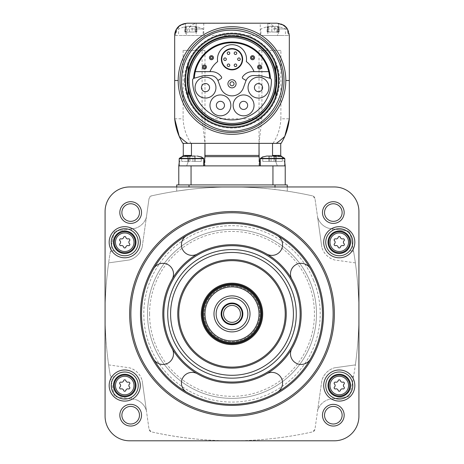 <?xml version="1.0" encoding="UTF-8"?>
<svg xmlns="http://www.w3.org/2000/svg" width="464" height="464" viewBox="0 0 464 464"><rect width="100%" height="100%" fill="white"/><g stroke="black" fill="none" stroke-linecap="round" stroke-linejoin="round"><path stroke-width="0.35" stroke-dasharray="2.32 1.74" d="M194.306 78.114A37.77 37.77 0 0 1 195.286 71.647L211.491 71.647A12.076 12.076 0 0 1 221.45 76.879A1.23 1.23 0 0 1 221.05 78.642L217.918 80.452A8.19 8.19 0 0 0 210.418 75.539L205.517 75.539A12.076 12.076 0 0 0 202.391 75.951L194.114 78.167M268.714 71.647A37.77 37.77 0 0 1 269.694 78.114L261.609 75.951A12.076 12.076 0 0 0 258.483 75.539L253.582 75.539A8.19 8.19 0 0 0 246.082 80.452L242.95 78.642A1.23 1.23 0 0 1 242.55 76.879A12.076 12.076 0 0 1 252.509 71.647L268.714 71.647A37.77 37.77 0 0 0 195.286 71.647M246.082 80.452A8.19 8.19 0 0 0 245.891 80.927L243.478 87.545A12.076 12.076 0 0 1 220.522 87.545L218.109 80.927A8.19 8.19 0 0 0 217.918 80.452M270.419 78.399A2.047 2.047 0 0 1 271.405 80.127A39.405 39.405 0 0 1 232 119.921A39.405 39.405 0 0 1 192.595 80.127A2.047 2.047 0 0 1 193.581 78.399M188.193 75.325A44.115 44.115 0 0 1 275.807 75.325A44.115 44.115 0 0 1 232 124.63A44.115 44.115 0 0 1 188.193 75.325L188.193 85.712M275.807 97.771A47.084 47.084 0 0 1 188.193 97.771L188.193 63.266A47.084 47.084 0 0 1 275.807 63.266L275.807 97.771M275.645 71.491A44.573 44.573 0 0 1 236.536 124.857A44.573 44.573 0 0 1 187.427 80.516A44.573 44.573 0 0 1 275.645 71.491M187.607 80.516A44.393 44.393 0 0 1 254.197 42.073A44.393 44.393 0 0 1 254.197 118.964A44.393 44.393 0 0 1 187.607 80.516A44.393 44.393 0 0 1 254.197 42.073A44.393 44.393 0 0 1 254.197 118.964A44.393 44.393 0 0 1 187.607 80.516M188.193 63.829A46.876 46.876 0 0 1 275.807 63.829M275.807 97.202A46.876 46.876 0 0 1 188.193 97.202M185.124 80.516A46.876 46.876 0 0 1 255.438 39.921A46.876 46.876 0 0 1 255.438 121.116A46.876 46.876 0 0 1 185.124 80.516A46.876 46.876 0 0 1 255.438 39.921A46.876 46.876 0 0 1 255.438 121.116A46.876 46.876 0 0 1 185.124 80.516A46.876 46.876 0 0 1 255.438 39.921A46.876 46.876 0 0 1 255.438 121.116A46.876 46.876 0 0 1 185.124 80.516A46.876 46.876 0 0 1 255.438 39.921A46.876 46.876 0 0 1 255.438 121.116A46.876 46.876 0 0 1 185.124 80.516A46.876 46.876 0 0 1 255.438 39.921A46.876 46.876 0 0 1 255.438 121.116A46.876 46.876 0 0 1 185.124 80.516M187.067 80.516A44.933 44.933 0 0 1 254.469 41.603A44.933 44.933 0 0 1 254.469 119.434A44.933 44.933 0 0 1 187.067 80.516A44.933 44.933 0 0 1 254.469 41.603A44.933 44.933 0 0 1 254.469 119.434A44.933 44.933 0 0 1 187.067 80.516A44.933 44.933 0 0 1 254.469 41.603A44.933 44.933 0 0 1 254.469 119.434A44.933 44.933 0 0 1 187.067 80.516A44.933 44.933 0 0 1 254.469 41.603A44.933 44.933 0 0 1 254.469 119.434A44.933 44.933 0 0 1 187.067 80.516M182.868 143.364A57.316 57.316 0 0 1 179.249 136.428A57.316 57.316 0 0 0 182.868 143.364L191.458 143.364L191.458 155.44L190.043 156.67L182.306 156.67M187.74 143.364L191.458 143.364M204.978 155.44L204.972 143.364L259.028 143.364L204.978 143.364L202.084 118.796L261.916 118.796L259.022 143.364L259.022 155.44L204.978 155.44L204.978 165.88L204.102 165.88L259.898 165.88L204.102 165.88L204.902 156.67M276.26 143.364L204.978 143.364M280.72 155.44L272.542 155.44L273.957 156.67L272.542 155.44L272.542 143.364L281.132 143.364A57.316 57.316 0 0 0 284.751 136.428A57.316 57.316 0 0 1 281.132 143.364M197.838 23.2L185.565 23.345C179.562 24.754 176.297 28.803 175.775 35.484L186.354 35.484C186.876 28.809 190.136 24.76 196.144 23.345L266.162 23.2L260.252 23.2L260.252 35.484L288.225 35.484C287.703 28.809 284.444 24.76 278.435 23.345L277.037 23.2A12.284 12.284 0 0 1 283.701 25.166A12.284 12.284 0 0 0 277.037 23.2M186.963 23.2A12.284 12.284 0 0 0 176.645 28.82A12.284 12.284 0 0 1 186.963 23.2L187.381 23.2M289.316 35.484A12.284 12.284 0 0 0 287.355 28.82A12.284 12.284 0 0 1 289.316 35.484L277.646 35.484C277.124 28.803 273.859 24.754 267.856 23.345L266.162 23.2M287.355 28.82A12.284 12.284 0 0 0 283.701 25.166A12.284 12.284 0 0 1 287.355 28.82M182.05 156.67L190.043 156.67L191.458 155.44L183.28 155.44M281.694 156.67L273.957 156.67L277.327 165.88L178.779 165.88L186.673 165.88L190.043 156.67L186.673 165.88L178.779 165.88L178.779 184.916L191.058 184.916L178.779 184.916M285.221 184.916L272.942 184.916L285.221 184.916L285.221 165.88L259.022 165.88L277.327 165.88L273.957 156.67L281.95 156.67M174.684 118.796L183.112 118.796C183.512 127.67 186.134 135.859 190.977 143.364M280.888 50.425L259.022 50.425L280.888 50.425L280.888 118.796L289.316 118.796M261.916 50.425L261.916 118.796M202.084 50.425L183.112 50.425L204.978 50.425L202.084 50.425L202.084 118.796M183.112 50.425L183.112 118.796M267.856 23.345L267.856 35.484L277.646 35.484L174.684 35.484M273.023 143.364C277.855 135.888 280.476 127.699 280.888 118.796M272.53 165.88L284.815 165.88L272.53 165.88M259.898 165.88L259.098 156.67L259.022 165.88L259.898 165.88L259.022 165.88L259.022 50.425M191.47 165.88L179.185 165.88L191.47 165.88M186.673 165.88L204.978 165.88L186.673 165.88M272.942 184.916L191.058 184.916L272.942 184.916L272.942 165.88M287.268 186.963L287.268 191.133L274.99 189.48L287.268 191.133L287.268 184.916L176.732 184.916L176.732 191.133L189.01 189.48L176.732 191.133L176.732 186.963M151.403 195.889C204.85 183.982 258.581 183.982 312.597 195.889A368.468 368.468 0 0 0 151.403 195.889A3.068 3.068 0 0 0 149.037 198.459L146.415 217.071L149.037 198.459L151.403 195.889M274.99 184.916L274.99 189.48A368.468 368.468 0 0 0 189.01 189.48A368.468 368.468 0 0 1 274.99 189.48L274.99 186.963M119.828 212.558A10.852 10.852 0 0 1 136.103 203.162A10.852 10.852 0 0 1 136.103 221.954A10.852 10.852 0 0 1 119.828 212.558M135.192 228.3L116.574 230.915A3.068 3.068 0 0 0 114.005 233.288A368.468 368.468 0 0 0 105.084 313.884L105.084 416.237A24.563 24.563 0 0 0 129.647 440.8L334.353 440.8A24.563 24.563 0 0 0 358.916 416.237L358.916 211.532A24.563 24.563 0 0 0 334.353 186.963L129.647 186.963A24.563 24.563 0 0 0 105.084 211.532L105.084 313.884A368.468 368.468 0 0 0 114.005 394.481A3.068 3.068 0 0 0 116.574 396.848L135.192 399.463L116.574 396.848A3.068 3.068 0 0 1 114.005 394.481A368.468 368.468 0 0 1 110.264 375.469A3.068 3.068 0 0 0 115.101 376.06A13.508 13.508 0 0 1 135.152 376.925A13.508 13.508 0 0 1 132.217 396.778A2.047 2.047 0 0 0 131.353 398.924A2.047 2.047 0 0 1 132.217 396.778A13.508 13.508 0 0 0 135.152 376.925A13.508 13.508 0 0 0 115.101 376.06A3.068 3.068 0 0 1 110.264 375.469A368.468 368.468 0 0 1 108.628 364.884C103.895 331.11 103.895 297.111 108.628 262.879L129.526 259.944A18.421 18.421 0 0 0 142.158 247.306C140.099 253.675 135.882 257.885 129.526 259.944L108.628 262.879A368.468 368.468 0 0 1 114.005 233.288A3.068 3.068 0 0 1 116.574 230.915L131.353 228.839A2.047 2.047 0 0 0 132.217 230.985A13.508 13.508 0 0 1 135.152 250.844A13.508 13.508 0 0 1 115.101 251.708A3.068 3.068 0 0 0 110.264 252.294A3.068 3.068 0 0 1 115.101 251.708A13.508 13.508 0 0 0 135.152 250.844A13.508 13.508 0 0 0 132.217 230.985A2.047 2.047 0 0 1 131.353 228.839L135.192 228.3A16.379 16.379 0 0 0 146.415 217.071L142.158 247.306L146.392 217.169A16.379 16.379 0 0 1 135.192 228.3M119.828 415.205A10.852 10.852 0 0 1 136.103 405.809A10.852 10.852 0 0 1 136.103 424.601A10.852 10.852 0 0 1 119.828 415.205M146.415 410.692A16.379 16.379 0 0 0 135.192 399.463A16.379 16.379 0 0 1 146.392 410.594L149.037 429.31A3.068 3.068 0 0 0 151.403 431.88A368.468 368.468 0 0 0 312.597 431.88A3.068 3.068 0 0 0 314.963 429.31L317.585 410.692L314.963 429.31L312.597 431.88C259.15 443.787 205.419 443.787 151.403 431.88L149.037 429.31L146.415 410.692M322.474 415.205A10.852 10.852 0 0 1 338.749 405.809A10.852 10.852 0 0 1 338.749 424.601A10.852 10.852 0 0 1 322.474 415.205M328.808 399.463A16.379 16.379 0 0 0 317.585 410.692L321.842 380.457C323.901 374.088 328.118 369.878 334.474 367.819A18.421 18.421 0 0 0 321.842 380.457L317.608 410.594A16.379 16.379 0 0 1 328.808 399.463L347.426 396.848A3.068 3.068 0 0 0 349.995 394.481A368.468 368.468 0 0 0 349.995 233.288A3.068 3.068 0 0 0 347.426 230.915L328.808 228.3L347.426 230.915A3.068 3.068 0 0 1 349.995 233.288A368.468 368.468 0 0 1 353.736 252.294A3.068 3.068 0 0 0 348.899 251.708A13.508 13.508 0 0 1 328.848 250.844A13.508 13.508 0 0 1 331.783 230.985A2.047 2.047 0 0 0 332.647 228.839A2.047 2.047 0 0 1 331.783 230.985A13.508 13.508 0 0 0 328.848 250.844A13.508 13.508 0 0 0 348.899 251.708A3.068 3.068 0 0 1 353.736 252.294A368.468 368.468 0 0 1 355.372 262.879C360.105 296.653 360.105 330.652 355.372 364.884L334.474 367.819L355.372 364.884A368.468 368.468 0 0 1 353.736 375.469A3.068 3.068 0 0 1 348.899 376.06A13.508 13.508 0 0 0 328.848 376.925A13.508 13.508 0 0 0 331.783 396.778A2.047 2.047 0 0 1 332.647 398.924L328.808 399.463M322.474 212.558A10.852 10.852 0 0 1 338.749 203.162A10.852 10.852 0 0 1 338.749 221.954A10.852 10.852 0 0 1 322.474 212.558M317.585 217.071A16.379 16.379 0 0 0 328.808 228.3A16.379 16.379 0 0 1 317.608 217.169L314.963 198.459A3.068 3.068 0 0 0 312.597 195.889L314.963 198.459L317.585 217.071M334.353 313.884A102.353 102.353 0 0 0 232 211.532A102.353 102.353 0 0 0 129.647 313.884A102.353 102.353 0 0 0 232 416.237A102.353 102.353 0 0 0 334.353 313.884M324.522 212.558A8.804 8.804 0 0 1 337.728 204.937A8.804 8.804 0 0 1 337.728 220.18A8.804 8.804 0 0 1 324.522 212.558M324.522 415.205A8.804 8.804 0 0 1 337.728 407.583A8.804 8.804 0 0 1 337.728 422.832A8.804 8.804 0 0 1 324.522 415.205M121.875 415.205A8.804 8.804 0 0 1 135.076 407.583A8.804 8.804 0 0 1 135.076 422.832A8.804 8.804 0 0 1 121.875 415.205M121.875 212.558A8.804 8.804 0 0 1 135.076 204.937A8.804 8.804 0 0 1 135.076 220.18A8.804 8.804 0 0 1 121.875 212.558M108.628 364.884L129.526 367.819C135.882 369.878 140.099 374.088 142.158 380.457A18.421 18.421 0 0 0 129.526 367.819L108.628 364.884M142.158 380.457L146.392 410.594L142.158 380.457M347.426 396.848L332.647 398.924A2.047 2.047 0 0 0 331.783 396.778A13.508 13.508 0 0 1 328.848 376.925A13.508 13.508 0 0 1 348.899 376.06A3.068 3.068 0 0 0 353.736 375.469A368.468 368.468 0 0 1 349.995 394.481A3.068 3.068 0 0 1 347.426 396.848M355.372 262.879L334.474 259.944C328.118 257.885 323.901 253.675 321.842 247.306A18.421 18.421 0 0 0 334.474 259.944L355.372 262.879M321.842 247.306L317.608 217.169L321.842 247.306M147.511 313.884A84.489 84.489 0 0 1 274.247 240.712A84.489 84.489 0 0 1 274.247 387.051A84.489 84.489 0 0 1 147.511 313.884A84.489 84.489 0 0 1 274.247 240.712A84.489 84.489 0 0 1 274.247 387.051A84.489 84.489 0 0 1 147.511 313.884A84.489 84.489 0 0 1 274.247 240.712A84.489 84.489 0 0 1 274.247 387.051A84.489 84.489 0 0 1 147.511 313.884M172.08 279.287A10.643 10.643 0 0 0 168.183 264.747A10.643 10.643 0 0 0 153.642 268.644A90.48 90.48 0 0 1 186.76 235.526A10.643 10.643 0 0 0 182.862 250.067A10.643 10.643 0 0 0 197.403 253.959A69.188 69.188 0 0 0 197.403 373.804A69.188 69.188 0 0 0 291.92 279.287A69.188 69.188 0 0 0 197.403 253.959M153.642 268.644A90.48 90.48 0 0 0 153.642 359.124A10.643 10.643 0 0 0 168.183 363.016A10.643 10.643 0 0 0 172.08 348.476M197.403 373.804A10.643 10.643 0 0 0 182.862 377.702A10.643 10.643 0 0 0 186.76 392.242A90.48 90.48 0 0 1 153.642 359.124M170.59 313.884A61.41 61.41 0 0 1 262.705 260.698A61.41 61.41 0 0 1 262.705 367.065A61.41 61.41 0 0 1 170.59 313.884M232 283.179A30.705 30.705 0 0 1 258.593 329.237A30.705 30.705 0 0 1 205.407 329.237A30.705 30.705 0 0 1 232 283.179M232 286.044A27.84 27.84 0 0 1 256.111 327.804A27.84 27.84 0 0 1 207.889 327.804A27.84 27.84 0 0 1 232 286.044A27.84 27.84 0 0 1 256.111 327.804A27.84 27.84 0 0 1 207.889 327.804A27.84 27.84 0 0 1 232 286.044A27.84 27.84 0 0 1 256.111 327.804A27.84 27.84 0 0 1 207.889 327.804A27.84 27.84 0 0 1 232 286.044M232 285.221A28.658 28.658 0 0 1 256.818 328.21A28.658 28.658 0 0 1 207.182 328.21A28.658 28.658 0 0 1 232 285.221M232 303.033A10.852 10.852 0 0 1 241.396 319.307A10.852 10.852 0 0 1 222.604 319.307A10.852 10.852 0 0 1 232 303.033M232 322.347A8.462 8.462 0 0 1 223.538 313.884A8.462 8.462 0 0 1 232 305.422A8.462 8.462 0 0 1 240.462 313.884A8.462 8.462 0 0 1 232 322.347M266.597 253.959A10.643 10.643 0 0 0 281.138 250.067A10.643 10.643 0 0 0 277.24 235.526M277.24 392.242A10.643 10.643 0 0 0 281.138 377.702A10.643 10.643 0 0 0 266.597 373.804M310.358 268.644A10.643 10.643 0 0 0 295.817 264.747A10.643 10.643 0 0 0 291.92 279.287M291.92 348.476A10.643 10.643 0 0 0 295.817 363.016A10.643 10.643 0 0 0 310.358 359.124M352.779 242.237A13.508 13.508 0 0 0 332.508 230.533A13.508 13.508 0 0 0 332.508 253.936A13.508 13.508 0 0 0 352.779 242.237M352.779 385.532A13.508 13.508 0 0 0 332.508 373.827A13.508 13.508 0 0 0 332.508 397.23A13.508 13.508 0 0 0 352.779 385.532M138.243 385.532A13.508 13.508 0 0 0 117.978 373.827A13.508 13.508 0 0 0 117.978 397.23A13.508 13.508 0 0 0 138.243 385.532M138.243 242.237A13.508 13.508 0 0 0 117.978 230.533A13.508 13.508 0 0 0 117.978 253.936A13.508 13.508 0 0 0 138.243 242.237M334.509 243.693A2.007 2.007 0 0 0 334.509 240.775A1.148 1.148 0 0 1 335.623 238.844A2.007 2.007 0 0 0 338.152 237.388A1.148 1.148 0 0 1 340.379 237.388A2.007 2.007 0 0 0 342.908 238.844A1.148 1.148 0 0 1 344.021 240.775A2.007 2.007 0 0 0 344.021 243.693A1.148 1.148 0 0 1 342.908 245.624A2.007 2.007 0 0 0 340.379 247.086A1.148 1.148 0 0 1 338.152 247.086A2.007 2.007 0 0 0 335.623 245.624A1.148 1.148 0 0 1 334.509 243.693A2.007 2.007 0 0 0 334.509 240.775A1.148 1.148 0 0 1 335.623 238.844A2.007 2.007 0 0 0 338.152 237.388A1.148 1.148 0 0 1 340.379 237.388A2.007 2.007 0 0 0 342.908 238.844A1.148 1.148 0 0 1 344.021 240.775A2.007 2.007 0 0 0 344.021 243.693A1.148 1.148 0 0 1 342.908 245.624A2.007 2.007 0 0 0 340.379 247.086A1.148 1.148 0 0 1 338.152 247.086A2.007 2.007 0 0 0 335.623 245.624A1.148 1.148 0 0 1 334.509 243.693A2.007 2.007 0 0 0 334.509 240.775A1.148 1.148 0 0 1 335.623 238.844A2.007 2.007 0 0 0 338.152 237.388A1.148 1.148 0 0 1 340.379 237.388A2.007 2.007 0 0 0 342.908 238.844A1.148 1.148 0 0 1 344.021 240.775A2.007 2.007 0 0 0 344.021 243.693A1.148 1.148 0 0 1 342.908 245.624A2.007 2.007 0 0 0 340.379 247.086A1.148 1.148 0 0 1 338.152 247.086A2.007 2.007 0 0 0 335.623 245.624A1.148 1.148 0 0 1 334.509 243.693M119.979 243.693A2.007 2.007 0 0 0 119.979 240.775A1.148 1.148 0 0 1 121.092 238.844A2.007 2.007 0 0 0 123.621 237.388A1.148 1.148 0 0 1 125.848 237.388A2.007 2.007 0 0 0 128.377 238.844A1.148 1.148 0 0 1 129.491 240.775A2.007 2.007 0 0 0 129.491 243.693A1.148 1.148 0 0 1 128.377 245.624A2.007 2.007 0 0 0 125.848 247.086A1.148 1.148 0 0 1 123.621 247.086A2.007 2.007 0 0 0 121.092 245.624A1.148 1.148 0 0 1 119.979 243.693A2.007 2.007 0 0 0 119.979 240.775A1.148 1.148 0 0 1 121.092 238.844A2.007 2.007 0 0 0 123.621 237.388A1.148 1.148 0 0 1 125.848 237.388A2.007 2.007 0 0 0 128.377 238.844A1.148 1.148 0 0 1 129.491 240.775A2.007 2.007 0 0 0 129.491 243.693A1.148 1.148 0 0 1 128.377 245.624A2.007 2.007 0 0 0 125.848 247.086A1.148 1.148 0 0 1 123.621 247.086A2.007 2.007 0 0 0 121.092 245.624A1.148 1.148 0 0 1 119.979 243.693A2.007 2.007 0 0 0 119.979 240.775A1.148 1.148 0 0 1 121.092 238.844A2.007 2.007 0 0 0 123.621 237.388A1.148 1.148 0 0 1 125.848 237.388A2.007 2.007 0 0 0 128.377 238.844A1.148 1.148 0 0 1 129.491 240.775A2.007 2.007 0 0 0 129.491 243.693A1.148 1.148 0 0 1 128.377 245.624A2.007 2.007 0 0 0 125.848 247.086A1.148 1.148 0 0 1 123.621 247.086A2.007 2.007 0 0 0 121.092 245.624A1.148 1.148 0 0 1 119.979 243.693M119.979 386.988A2.007 2.007 0 0 0 119.979 384.07A1.148 1.148 0 0 1 121.092 382.139A2.007 2.007 0 0 0 123.621 380.677A1.148 1.148 0 0 1 125.848 380.677A2.007 2.007 0 0 0 128.377 382.139A1.148 1.148 0 0 1 129.491 384.07A2.007 2.007 0 0 0 129.491 386.988A1.148 1.148 0 0 1 128.377 388.919A2.007 2.007 0 0 0 125.848 390.381A1.148 1.148 0 0 1 123.621 390.381A2.007 2.007 0 0 0 121.092 388.919A1.148 1.148 0 0 1 119.979 386.988A2.007 2.007 0 0 0 119.979 384.07A1.148 1.148 0 0 1 121.092 382.139A2.007 2.007 0 0 0 123.621 380.677A1.148 1.148 0 0 1 125.848 380.677A2.007 2.007 0 0 0 128.377 382.139A1.148 1.148 0 0 1 129.491 384.07A2.007 2.007 0 0 0 129.491 386.988A1.148 1.148 0 0 1 128.377 388.919A2.007 2.007 0 0 0 125.848 390.381A1.148 1.148 0 0 1 123.621 390.381A2.007 2.007 0 0 0 121.092 388.919A1.148 1.148 0 0 1 119.979 386.988A2.007 2.007 0 0 0 119.979 384.07A1.148 1.148 0 0 1 121.092 382.139A2.007 2.007 0 0 0 123.621 380.677A1.148 1.148 0 0 1 125.848 380.677A2.007 2.007 0 0 0 128.377 382.139A1.148 1.148 0 0 1 129.491 384.07A2.007 2.007 0 0 0 129.491 386.988A1.148 1.148 0 0 1 128.377 388.919A2.007 2.007 0 0 0 125.848 390.381A1.148 1.148 0 0 1 123.621 390.381A2.007 2.007 0 0 0 121.092 388.919A1.148 1.148 0 0 1 119.979 386.988M334.509 386.988A2.007 2.007 0 0 0 334.509 384.07A1.148 1.148 0 0 1 335.623 382.139A2.007 2.007 0 0 0 338.152 380.677A1.148 1.148 0 0 1 340.379 380.677A2.007 2.007 0 0 0 342.908 382.139A1.148 1.148 0 0 1 344.021 384.07A2.007 2.007 0 0 0 344.021 386.988A1.148 1.148 0 0 1 342.908 388.919A2.007 2.007 0 0 0 340.379 390.381A1.148 1.148 0 0 1 338.152 390.381A2.007 2.007 0 0 0 335.623 388.919A1.148 1.148 0 0 1 334.509 386.988A2.007 2.007 0 0 0 334.509 384.07A1.148 1.148 0 0 1 335.623 382.139A2.007 2.007 0 0 0 338.152 380.677A1.148 1.148 0 0 1 340.379 380.677A2.007 2.007 0 0 0 342.908 382.139A1.148 1.148 0 0 1 344.021 384.07A2.007 2.007 0 0 0 344.021 386.988A1.148 1.148 0 0 1 342.908 388.919A2.007 2.007 0 0 0 340.379 390.381A1.148 1.148 0 0 1 338.152 390.381A2.007 2.007 0 0 0 335.623 388.919A1.148 1.148 0 0 1 334.509 386.988A2.007 2.007 0 0 0 334.509 384.07A1.148 1.148 0 0 1 335.623 382.139A2.007 2.007 0 0 0 338.152 380.677A1.148 1.148 0 0 1 340.379 380.677A2.007 2.007 0 0 0 342.908 382.139A1.148 1.148 0 0 1 344.021 384.07A2.007 2.007 0 0 0 344.021 386.988A1.148 1.148 0 0 1 342.908 388.919A2.007 2.007 0 0 0 340.379 390.381A1.148 1.148 0 0 1 338.152 390.381A2.007 2.007 0 0 0 335.623 388.919A1.148 1.148 0 0 1 334.509 386.988M350.523 242.237A11.258 11.258 0 0 0 333.639 232.487A11.258 11.258 0 0 0 333.639 251.987A11.258 11.258 0 0 0 350.523 242.237M135.993 242.237A11.258 11.258 0 0 0 119.103 232.487A11.258 11.258 0 0 0 119.103 251.987A11.258 11.258 0 0 0 135.993 242.237M350.523 385.532A11.258 11.258 0 0 0 333.639 375.776A11.258 11.258 0 0 0 333.639 395.282A11.258 11.258 0 0 0 350.523 385.532M135.993 385.532A11.258 11.258 0 0 0 119.103 375.776A11.258 11.258 0 0 0 119.103 395.282A11.258 11.258 0 0 0 135.993 385.532M204.102 165.88L204.978 165.88L204.978 50.425M276.115 156.055L276.115 161.379L276.115 156.055L276.115 161.379L273.992 161.379L282.315 161.379L275.836 161.379L282.315 161.379L276.115 161.379L276.115 156.055L278.325 156.055L266.742 156.055L262.746 156.931L266.742 156.055L278.325 156.055L282.315 156.931L278.325 156.055L266.742 156.055L269.224 156.055L266.742 156.055L262.746 156.931L262.746 161.379L262.746 156.931L262.746 161.379L268.946 161.379L262.746 161.379L262.746 156.931M268.946 156.055L268.946 161.379L268.946 156.055L268.946 161.379L262.746 161.379L269.224 161.379L268.946 156.055L275.97 156.055L269.091 156.055L269.091 161.379L273.992 161.379L268.946 161.379L268.946 156.055L266.742 156.055M282.315 156.931L282.315 161.379L282.315 156.931M275.836 156.055L275.923 161.379L275.836 156.055M273.992 156.055L271.075 156.055L273.992 156.055L273.992 161.379L271.075 161.379L275.97 161.379L273.992 161.379L273.992 156.055M195.054 156.055L195.054 161.379L195.054 156.055L195.054 161.379L192.925 161.379L201.254 161.379L194.776 161.379L201.254 161.379L195.054 161.379L194.776 156.055L197.258 156.055L185.675 156.055L181.685 156.931L185.675 156.055L197.258 156.055L201.254 156.931L197.258 156.055L185.675 156.055L187.885 156.055L185.675 156.055L181.685 156.931L181.685 161.379L181.685 156.931L181.685 161.379L187.885 161.379L181.685 161.379L181.685 156.931M201.254 156.931L201.254 161.379L201.254 156.931M185.675 156.055L187.885 156.055L187.885 161.379L181.685 161.379L188.164 161.379L187.885 156.055L194.909 156.055L188.03 156.055L188.03 161.379L192.925 161.379L187.885 161.379L187.885 156.055L188.03 161.379L192.925 161.379L188.03 161.379L188.03 156.055M194.776 156.055L194.857 161.379L194.776 156.055M192.925 156.055L190.008 156.055L192.925 156.055L192.925 161.379L194.909 161.379L192.925 161.379L192.925 156.055M187.885 161.379L187.885 156.055L187.885 161.379M269.143 156.055L269.143 161.379L269.143 156.055L269.091 161.379L271.075 161.379L269.091 161.379L269.091 156.055M267.856 35.484L260.252 35.484M283.603 35.484L260.861 35.484L283.603 35.484M179.098 35.484L203.139 35.484L179.098 35.484M273.145 28.93L285.43 28.93L273.145 28.93M270.761 26.268L274.462 26.477L273.145 26.697L270.761 26.268M274.462 26.477L275.628 26.268L274.462 26.477L274.462 32.004L271.829 32.004L279.177 32.004L274.462 32.004L274.462 26.477M275.628 26.268L279.166 26.657L275.628 26.268M278.754 26.477L278.011 26.268L278.754 26.477L278.754 32.004L279.177 32.004L278.011 32.004L278.754 32.004L278.754 26.477M270.663 26.268L267.131 26.657L270.663 26.268M267.537 26.477L268.279 26.268L267.537 26.477L267.537 32.004L268.279 32.004L267.113 32.004L267.537 32.004L267.537 26.477M190.855 28.93L203.139 28.93L190.855 28.93M188.471 26.268L192.171 26.477L190.855 26.697L188.471 26.268M192.171 26.477L193.337 26.268L192.171 26.477L192.171 32.004L189.538 32.004L196.887 32.004L192.171 32.004L192.171 26.477M193.337 26.268L196.869 26.657L193.337 26.268M196.463 26.477L195.721 26.268L196.463 26.477L196.463 32.004L196.887 32.004L195.721 32.004L196.463 32.004L196.463 26.477M188.372 26.268L184.834 26.657L188.372 26.268M185.246 26.477L185.989 26.268L185.246 26.477L185.246 32.004L185.989 32.004L184.823 32.004L185.246 32.004L185.246 26.477M268.853 32.004L271.829 32.004L268.853 32.004L268.853 26.477L268.853 32.004M186.563 32.004L189.538 32.004L186.563 32.004L186.563 26.477L186.563 32.004M275.807 85.712L275.807 75.325M268.934 87.621A10.44 10.44 0 0 0 253.274 78.578A10.44 10.44 0 0 0 253.274 96.663A10.44 10.44 0 0 0 268.934 87.621M262.572 87.621A4.072 4.072 0 0 0 256.459 84.088A4.072 4.072 0 0 0 256.459 91.147A4.072 4.072 0 0 0 262.572 87.621M215.946 87.621A10.44 10.44 0 0 0 200.286 78.578A10.44 10.44 0 0 0 200.286 96.663A10.44 10.44 0 0 0 215.946 87.621M209.577 87.621A4.072 4.072 0 0 0 203.47 84.088A4.072 4.072 0 0 0 203.47 91.147A4.072 4.072 0 0 0 209.577 87.621M230.852 105.38A10.44 10.44 0 0 0 215.192 96.338A10.44 10.44 0 0 0 215.192 114.422A10.44 10.44 0 0 0 230.852 105.38M224.483 105.38A4.072 4.072 0 0 0 218.376 101.854A4.072 4.072 0 0 0 218.376 108.907A4.072 4.072 0 0 0 224.483 105.38M254.028 105.38A10.44 10.44 0 0 0 238.368 96.338A10.44 10.44 0 0 0 238.368 114.422A10.44 10.44 0 0 0 254.028 105.38M247.66 105.38A4.072 4.072 0 0 0 241.553 101.854A4.072 4.072 0 0 0 241.553 108.907A4.072 4.072 0 0 0 247.66 105.38M242.643 59.23A10.643 10.643 0 0 0 232 48.581A10.643 10.643 0 0 0 221.357 59.23A10.643 10.643 0 0 0 232 69.873A10.643 10.643 0 0 0 242.643 59.23M254.028 71.647A23.745 23.745 0 0 0 246.343 61.59A14.535 14.535 0 0 0 232 44.695A14.535 14.535 0 0 0 217.657 61.59A23.745 23.745 0 0 0 209.972 71.647M236.072 83.793A4.072 4.072 0 0 0 232 79.721A4.072 4.072 0 0 0 227.928 83.793A4.072 4.072 0 0 0 232 87.864A4.072 4.072 0 0 0 236.072 83.793M206.428 67.06A2.024 2.024 0 0 0 204.404 65.035A2.024 2.024 0 0 0 202.374 67.06A2.024 2.024 0 0 0 204.404 69.09A2.024 2.024 0 0 0 206.428 67.06M213.481 57.698A2.024 2.024 0 0 0 211.456 55.674A2.024 2.024 0 0 0 209.426 57.698A2.024 2.024 0 0 0 211.456 59.728A2.024 2.024 0 0 0 213.481 57.698M254.574 57.698A2.024 2.024 0 0 0 252.544 55.674A2.024 2.024 0 0 0 250.519 57.698A2.024 2.024 0 0 0 252.544 59.728A2.024 2.024 0 0 0 254.574 57.698M261.626 67.06A2.024 2.024 0 0 0 259.596 65.035A2.024 2.024 0 0 0 257.572 67.06A2.024 2.024 0 0 0 259.596 69.09A2.024 2.024 0 0 0 261.626 67.06M223.752 59.23A1.288 1.288 0 0 1 225.684 58.11A1.288 1.288 0 0 1 225.684 60.343A1.288 1.288 0 0 1 223.752 59.23M227.232 65.279A1.288 1.288 0 0 1 229.164 64.16A1.288 1.288 0 0 1 229.164 66.398A1.288 1.288 0 0 1 227.232 65.279M234.192 65.279A1.288 1.288 0 0 1 236.124 64.16A1.288 1.288 0 0 1 236.124 66.398A1.288 1.288 0 0 1 234.192 65.279M227.232 53.203A1.288 1.288 0 0 1 229.164 52.084A1.288 1.288 0 0 1 229.164 54.317A1.288 1.288 0 0 1 227.232 53.203M234.192 53.203A1.288 1.288 0 0 1 236.124 52.084A1.288 1.288 0 0 1 236.124 54.317A1.288 1.288 0 0 1 234.192 53.203M237.672 59.23A1.288 1.288 0 0 1 239.604 58.11A1.288 1.288 0 0 1 239.604 60.343A1.288 1.288 0 0 1 237.672 59.23M185.739 80.516A46.261 46.261 0 0 1 255.13 40.455A46.261 46.261 0 0 1 255.13 120.582A46.261 46.261 0 0 1 185.739 80.516A46.261 46.261 0 0 1 255.13 40.455A46.261 46.261 0 0 1 255.13 120.582A46.261 46.261 0 0 1 185.739 80.516M184.51 80.516A47.49 47.49 0 0 1 255.745 39.388A47.49 47.49 0 0 1 255.745 121.649A47.49 47.49 0 0 1 184.51 80.516M313.513 280.186A88.201 88.201 0 0 1 249.18 400.397A88.201 88.201 0 0 1 143.799 313.884A88.201 88.201 0 0 1 313.513 280.186M149.559 313.884A82.441 82.441 0 0 1 273.221 242.486A82.441 82.441 0 0 1 273.221 385.282A82.441 82.441 0 0 1 149.559 313.884M232 285.986A27.898 27.898 0 0 1 256.157 327.828A27.898 27.898 0 0 1 207.843 327.828A27.898 27.898 0 0 1 232 285.986M349.763 242.237A10.498 10.498 0 0 0 334.016 233.143A10.498 10.498 0 0 0 334.016 251.326A10.498 10.498 0 0 0 349.763 242.237M348.539 242.237A9.274 9.274 0 0 0 334.631 234.204A9.274 9.274 0 0 0 334.631 250.264A9.274 9.274 0 0 0 348.539 242.237M135.233 242.237A10.498 10.498 0 0 0 119.486 233.143A10.498 10.498 0 0 0 119.486 251.326A10.498 10.498 0 0 0 135.233 242.237M134.009 242.237A9.274 9.274 0 0 0 120.095 234.204A9.274 9.274 0 0 0 120.095 250.264A9.274 9.274 0 0 0 134.009 242.237M135.233 385.532A10.498 10.498 0 0 0 119.486 376.437A10.498 10.498 0 0 0 119.486 394.62A10.498 10.498 0 0 0 135.233 385.532M134.009 385.532A9.274 9.274 0 0 0 120.095 377.499A9.274 9.274 0 0 0 120.095 393.559A9.274 9.274 0 0 0 134.009 385.532M349.763 385.532A10.498 10.498 0 0 0 334.016 376.437A10.498 10.498 0 0 0 334.016 394.62A10.498 10.498 0 0 0 349.763 385.532M348.539 385.532A9.274 9.274 0 0 0 334.631 377.499A9.274 9.274 0 0 0 334.631 393.559A9.274 9.274 0 0 0 348.539 385.532M189.01 186.963L189.01 184.916M191.058 165.88L191.058 184.916M284.681 158.386L260.385 158.386L284.681 158.386L260.385 158.386L260.252 158.688L284.815 158.688L260.252 158.688L284.815 158.688L284.815 165.88M179.185 165.88L179.185 158.688L203.748 158.688L179.185 158.688L203.748 158.688L203.748 165.88M179.319 158.386L203.615 158.386L179.319 158.386L203.615 158.386L203.748 158.688M271.075 161.379L271.075 156.055L271.075 161.379M275.923 161.379L275.923 156.055L275.923 161.379M190.008 161.379L190.008 156.055L190.008 161.379M194.857 161.379L194.857 156.055L194.857 161.379M188.077 161.379L188.077 156.055L188.077 161.379M278.435 23.345L278.435 35.484M185.565 23.345L185.565 35.484M196.144 23.345L196.144 35.484M271.829 32.004L271.829 26.477L271.829 32.004M277.437 32.004L277.437 26.477L277.437 32.004M189.538 32.004L189.538 26.477L189.538 32.004M195.147 32.004L195.147 26.477L195.147 32.004M179.185 162.818L181.94 156.815M282.06 156.815L284.815 162.818M260.252 158.688L260.252 165.88M260.385 158.386L262.746 156.832M203.615 158.386L201.254 156.832M269.224 161.379L269.224 156.055L269.224 161.379M275.97 161.379L275.97 156.055L275.97 161.379M188.164 161.379L188.164 156.055L188.164 161.379M194.909 161.379L194.909 156.055L194.909 161.379M203.748 23.2L203.748 35.484M268.279 32.004L268.279 26.268L260.861 28.93L260.861 35.484M278.011 32.004L278.011 26.268L285.43 28.93L285.43 35.484M185.989 32.004L185.989 26.268L178.57 28.93L178.57 35.484M195.721 32.004L195.721 26.268L203.139 28.93L203.139 35.484M267.113 32.004L267.113 26.657L267.113 32.004M279.177 32.004L279.177 26.657L279.177 32.004M184.823 32.004L184.823 26.657L184.823 32.004M196.887 32.004L196.887 26.657L196.887 32.004"/><path stroke-width="0.7" d="M194.306 78.114A37.77 37.77 0 0 1 232 42.752A37.77 37.77 0 0 1 269.694 78.114M253.582 75.539A8.19 8.19 0 0 0 245.891 80.927L243.478 87.545A12.076 12.076 0 0 1 220.522 87.545L218.109 80.927A8.19 8.19 0 0 0 210.418 75.539L205.517 75.539A12.076 12.076 0 0 0 202.391 75.951L193.581 78.399A38.477 38.477 0 0 1 232 42.038A38.477 38.477 0 0 1 270.419 78.399L261.609 75.951A12.076 12.076 0 0 0 258.483 75.539L253.582 75.539M189.068 80.516A42.932 42.932 0 0 1 253.466 43.338A42.932 42.932 0 0 1 253.466 117.699A42.932 42.932 0 0 1 189.068 80.516M187.885 80.516A44.115 44.115 0 0 1 254.057 42.311A44.115 44.115 0 0 1 254.057 118.72A44.115 44.115 0 0 1 187.885 80.516M188.193 85.712L188.193 97.771A47.084 47.084 0 0 0 275.807 97.771L275.807 88.734A44.573 44.573 0 0 1 188.193 88.734M275.807 88.734L275.807 85.712M275.807 75.325L275.807 63.266A47.084 47.084 0 0 0 188.193 63.266L188.193 72.303A44.573 44.573 0 0 1 275.807 72.303M188.193 72.303L188.193 75.325M275.807 89.581A44.735 44.735 0 0 0 275.807 71.456M188.193 71.456A44.735 44.735 0 0 0 188.193 89.581M188.193 97.202A46.876 46.876 0 0 1 188.193 63.829M275.807 63.829A46.876 46.876 0 0 1 275.807 97.202M284.751 136.428A57.316 57.316 0 0 0 289.316 118.796A57.316 57.316 0 0 1 284.751 136.428A76.867 76.867 0 0 1 276.26 143.364L281.132 143.364A57.316 57.316 0 0 0 284.751 136.428L289.316 118.796L289.316 35.484L287.355 28.82A12.284 12.284 0 0 0 283.701 25.166L277.037 23.2L186.963 23.2L180.299 25.166A12.284 12.284 0 0 0 176.645 28.82L174.684 35.484L174.684 118.796L179.249 136.428A57.316 57.316 0 0 0 182.868 143.364L276.26 143.364L272.542 143.364L272.542 155.44L280.72 155.44L281.694 156.67M283.701 25.166L283.701 25.166A75.742 75.742 0 0 1 287.355 28.82L287.355 28.82M176.645 28.82A12.284 12.284 0 0 0 174.684 35.484A12.284 12.284 0 0 1 176.645 28.82A75.742 75.742 0 0 1 180.299 25.166M174.684 35.484L174.684 118.796A57.316 57.316 0 0 0 179.249 136.428A76.867 76.867 0 0 0 187.74 143.364L191.458 143.364L191.458 155.44L183.28 155.44L182.306 156.67M289.316 118.796L289.316 35.484M204.978 143.364L204.978 156.67L259.022 156.67L259.022 143.364L259.098 156.67L204.902 156.67L204.978 143.364L191.458 143.364M276.619 23.2L260.252 23.2M204.902 156.67L204.102 165.88M284.815 162.818L285.221 165.88L191.058 165.88L191.058 184.916M259.898 165.88L259.022 155.44L204.978 155.44M191.058 165.88L178.779 165.88L178.779 184.916M176.732 186.963L176.732 184.916L287.268 184.916L287.268 186.963M129.647 186.963A24.563 24.563 0 0 0 105.084 211.532L105.084 416.237A24.563 24.563 0 0 0 129.647 440.8L334.353 440.8A24.563 24.563 0 0 0 358.916 416.237L358.916 211.532A24.563 24.563 0 0 0 334.353 186.963L129.647 186.963M140.29 242.237A15.556 15.556 0 0 0 116.957 228.764A15.556 15.556 0 0 0 116.957 255.71A15.556 15.556 0 0 0 140.29 242.237M140.29 385.532A15.556 15.556 0 0 0 116.957 372.058A15.556 15.556 0 0 0 116.957 399.005A15.556 15.556 0 0 0 140.29 385.532M354.821 385.532A15.556 15.556 0 0 0 331.487 372.058A15.556 15.556 0 0 0 331.487 399.005A15.556 15.556 0 0 0 354.821 385.532M354.821 242.237A15.556 15.556 0 0 0 331.487 228.764A15.556 15.556 0 0 0 331.487 255.71A15.556 15.556 0 0 0 354.821 242.237M119.828 212.558A10.852 10.852 0 0 1 136.103 203.162A10.852 10.852 0 0 1 136.103 221.954A10.852 10.852 0 0 1 119.828 212.558M119.828 415.205A10.852 10.852 0 0 1 136.103 405.809A10.852 10.852 0 0 1 136.103 424.601A10.852 10.852 0 0 1 119.828 415.205M322.474 415.205A10.852 10.852 0 0 1 338.749 405.809A10.852 10.852 0 0 1 338.749 424.601A10.852 10.852 0 0 1 322.474 415.205M322.474 212.558A10.852 10.852 0 0 1 338.749 203.162A10.852 10.852 0 0 1 338.749 221.954A10.852 10.852 0 0 1 322.474 212.558M324.522 212.558A8.804 8.804 0 0 1 337.728 204.937A8.804 8.804 0 0 1 337.728 220.18A8.804 8.804 0 0 1 324.522 212.558M324.522 415.205A8.804 8.804 0 0 1 337.728 407.583A8.804 8.804 0 0 1 337.728 422.832A8.804 8.804 0 0 1 324.522 415.205M121.875 415.205A8.804 8.804 0 0 1 135.076 407.583A8.804 8.804 0 0 1 135.076 422.832A8.804 8.804 0 0 1 121.875 415.205M121.875 212.558A8.804 8.804 0 0 1 135.076 204.937A8.804 8.804 0 0 1 135.076 220.18A8.804 8.804 0 0 1 121.875 212.558M129.647 313.884A102.353 102.353 0 0 1 283.179 225.243A102.353 102.353 0 0 1 283.179 402.52A102.353 102.353 0 0 1 129.647 313.884M130.877 313.884A101.123 101.123 0 0 1 282.564 226.304A101.123 101.123 0 0 1 282.564 401.459A101.123 101.123 0 0 1 130.877 313.884M141.52 313.884A90.48 90.48 0 0 1 277.24 235.526A90.48 90.48 0 0 1 277.24 392.242A90.48 90.48 0 0 1 141.52 313.884M266.597 253.959A10.643 10.643 0 0 0 281.138 250.067A10.643 10.643 0 0 0 277.24 235.526A90.48 90.48 0 0 0 186.76 235.526A10.643 10.643 0 0 0 182.862 250.067A10.643 10.643 0 0 0 197.403 253.959M197.403 373.804A10.643 10.643 0 0 0 182.862 377.702A10.643 10.643 0 0 0 186.76 392.242A90.48 90.48 0 0 0 277.24 392.242A10.643 10.643 0 0 0 281.138 377.702A10.643 10.643 0 0 0 266.597 373.804M291.92 348.476A10.643 10.643 0 0 0 295.817 363.016A10.643 10.643 0 0 0 310.358 359.124A90.48 90.48 0 0 1 277.24 392.242M310.358 359.124A90.48 90.48 0 0 0 310.358 268.644A10.643 10.643 0 0 0 295.817 264.747A10.643 10.643 0 0 0 291.92 279.287M277.24 235.526A90.48 90.48 0 0 1 310.358 268.644M172.08 279.287A10.643 10.643 0 0 0 168.183 264.747A10.643 10.643 0 0 0 153.642 268.644M153.642 359.124A10.643 10.643 0 0 0 168.183 363.016A10.643 10.643 0 0 0 172.08 348.476M162.812 313.884A69.188 69.188 0 0 1 266.597 253.959A69.188 69.188 0 0 1 266.597 373.804A69.188 69.188 0 0 1 162.812 313.884A69.188 69.188 0 0 1 266.597 253.959A69.188 69.188 0 0 1 266.597 373.804A69.188 69.188 0 0 1 162.812 313.884M167.724 313.884A64.276 64.276 0 0 1 264.138 258.216A64.276 64.276 0 0 1 264.138 369.547A64.276 64.276 0 0 1 167.724 313.884M170.59 313.884A61.41 61.41 0 0 1 262.705 260.698A61.41 61.41 0 0 1 262.705 367.065A61.41 61.41 0 0 1 170.59 313.884M178.779 313.884A53.221 53.221 0 0 1 258.61 267.792A53.221 53.221 0 0 1 258.61 359.977A53.221 53.221 0 0 1 178.779 313.884A53.221 53.221 0 0 1 258.61 267.792A53.221 53.221 0 0 1 258.61 359.977A53.221 53.221 0 0 1 178.779 313.884M232 283.179A30.705 30.705 0 0 1 258.593 329.237A30.705 30.705 0 0 1 205.407 329.237A30.705 30.705 0 0 1 232 283.179A30.705 30.705 0 0 1 258.593 329.237A30.705 30.705 0 0 1 205.407 329.237A30.705 30.705 0 0 1 232 283.179M232 285.221A28.658 28.658 0 0 1 256.818 328.21A28.658 28.658 0 0 1 207.182 328.21A28.658 28.658 0 0 1 232 285.221M232 286.862A27.022 27.022 0 0 1 255.403 327.393A27.022 27.022 0 0 1 208.597 327.393A27.022 27.022 0 0 1 232 286.862M232 295.87A18.015 18.015 0 0 1 247.602 322.892A18.015 18.015 0 0 1 216.398 322.892A18.015 18.015 0 0 1 232 295.87M232 298.016A15.863 15.863 0 0 1 245.74 321.813A15.863 15.863 0 0 1 218.26 321.813A15.863 15.863 0 0 1 232 298.016M232 303.033A10.852 10.852 0 0 1 241.396 319.307A10.852 10.852 0 0 1 222.604 319.307A10.852 10.852 0 0 1 232 303.033M232 303.647A10.237 10.237 0 0 1 240.862 319A10.237 10.237 0 0 1 223.138 319A10.237 10.237 0 0 1 232 303.647M232 305.422A8.462 8.462 0 0 1 239.331 318.113A8.462 8.462 0 0 1 224.669 318.113A8.462 8.462 0 0 1 232 305.422M352.779 242.237A13.508 13.508 0 0 0 332.508 230.533A13.508 13.508 0 0 0 332.508 253.936A13.508 13.508 0 0 0 352.779 242.237M350.523 242.237A11.258 11.258 0 0 0 333.639 232.487A11.258 11.258 0 0 0 333.639 251.987A11.258 11.258 0 0 0 350.523 242.237M334.509 243.693A1.148 1.148 0 0 0 335.623 245.624A2.007 2.007 0 0 1 338.152 247.086A1.148 1.148 0 0 0 340.379 247.086A2.007 2.007 0 0 1 342.908 245.624A1.148 1.148 0 0 0 344.021 243.693A2.007 2.007 0 0 1 344.021 240.775A1.148 1.148 0 0 0 342.908 238.844A2.007 2.007 0 0 1 340.379 237.388A1.148 1.148 0 0 0 338.152 237.388A2.007 2.007 0 0 1 335.623 238.844A1.148 1.148 0 0 0 334.509 240.775A2.007 2.007 0 0 1 334.509 243.693M352.779 385.532A13.508 13.508 0 0 0 332.508 373.827A13.508 13.508 0 0 0 332.508 397.23A13.508 13.508 0 0 0 352.779 385.532M350.523 385.532A11.258 11.258 0 0 0 333.639 375.776A11.258 11.258 0 0 0 333.639 395.282A11.258 11.258 0 0 0 350.523 385.532M334.509 386.988A1.148 1.148 0 0 0 335.623 388.919A2.007 2.007 0 0 1 338.152 390.381A1.148 1.148 0 0 0 340.379 390.381A2.007 2.007 0 0 1 342.908 388.919A1.148 1.148 0 0 0 344.021 386.988A2.007 2.007 0 0 1 344.021 384.07A1.148 1.148 0 0 0 342.908 382.139A2.007 2.007 0 0 1 340.379 380.677A1.148 1.148 0 0 0 338.152 380.677A2.007 2.007 0 0 1 335.623 382.139A1.148 1.148 0 0 0 334.509 384.07A2.007 2.007 0 0 1 334.509 386.988M138.243 385.532A13.508 13.508 0 0 0 117.978 373.827A13.508 13.508 0 0 0 117.978 397.23A13.508 13.508 0 0 0 138.243 385.532M135.993 385.532A11.258 11.258 0 0 0 119.103 375.776A11.258 11.258 0 0 0 119.103 395.282A11.258 11.258 0 0 0 135.993 385.532M119.979 386.988A1.148 1.148 0 0 0 121.092 388.919A2.007 2.007 0 0 1 123.621 390.381A1.148 1.148 0 0 0 125.848 390.381A2.007 2.007 0 0 1 128.377 388.919A1.148 1.148 0 0 0 129.491 386.988A2.007 2.007 0 0 1 129.491 384.07A1.148 1.148 0 0 0 128.377 382.139A2.007 2.007 0 0 1 125.848 380.677A1.148 1.148 0 0 0 123.621 380.677A2.007 2.007 0 0 1 121.092 382.139A1.148 1.148 0 0 0 119.979 384.07A2.007 2.007 0 0 1 119.979 386.988M138.243 242.237A13.508 13.508 0 0 0 117.978 230.533A13.508 13.508 0 0 0 117.978 253.936A13.508 13.508 0 0 0 138.243 242.237M135.993 242.237A11.258 11.258 0 0 0 119.103 232.487A11.258 11.258 0 0 0 119.103 251.987A11.258 11.258 0 0 0 135.993 242.237M119.979 243.693A1.148 1.148 0 0 0 121.092 245.624A2.007 2.007 0 0 1 123.621 247.086A1.148 1.148 0 0 0 125.848 247.086A2.007 2.007 0 0 1 128.377 245.624A1.148 1.148 0 0 0 129.491 243.693A2.007 2.007 0 0 1 129.491 240.775A1.148 1.148 0 0 0 128.377 238.844A2.007 2.007 0 0 1 125.848 237.388A1.148 1.148 0 0 0 123.621 237.388A2.007 2.007 0 0 1 121.092 238.844A1.148 1.148 0 0 0 119.979 240.775A2.007 2.007 0 0 1 119.979 243.693M285.221 165.88L285.221 184.916M282.315 156.931L278.325 156.055L282.315 156.931M276.115 156.055L266.742 156.055L262.746 156.931M268.946 156.055L266.742 156.055M201.254 156.931L197.258 156.055L201.254 156.931M195.054 156.055L185.675 156.055L181.685 156.931M188.03 156.055L185.675 156.055M194.114 78.167A2.047 2.047 0 0 0 192.595 80.127A39.405 39.405 0 0 0 232 119.921A39.405 39.405 0 0 0 271.405 80.127A2.047 2.047 0 0 0 269.886 78.167M254.028 105.38A10.44 10.44 0 0 0 238.368 96.338A10.44 10.44 0 0 0 238.368 114.422A10.44 10.44 0 0 0 254.028 105.38M230.852 105.38A10.44 10.44 0 0 0 215.192 96.338A10.44 10.44 0 0 0 215.192 114.422A10.44 10.44 0 0 0 230.852 105.38M215.946 87.621A10.44 10.44 0 0 0 200.286 78.578A10.44 10.44 0 0 0 200.286 96.663A10.44 10.44 0 0 0 215.946 87.621M268.934 87.621A10.44 10.44 0 0 0 253.274 78.578A10.44 10.44 0 0 0 253.274 96.663A10.44 10.44 0 0 0 268.934 87.621M262.572 87.621A4.072 4.072 0 0 0 256.459 84.088A4.072 4.072 0 0 0 256.459 91.147A4.072 4.072 0 0 0 262.572 87.621M209.577 87.621A4.072 4.072 0 0 0 203.47 84.088A4.072 4.072 0 0 0 203.47 91.147A4.072 4.072 0 0 0 209.577 87.621M224.483 105.38A4.072 4.072 0 0 0 218.376 101.854A4.072 4.072 0 0 0 218.376 108.907A4.072 4.072 0 0 0 224.483 105.38M247.66 105.38A4.072 4.072 0 0 0 241.553 101.854A4.072 4.072 0 0 0 241.553 108.907A4.072 4.072 0 0 0 247.66 105.38M246.082 80.452L242.95 78.642A1.23 1.23 0 0 1 242.55 76.879A12.076 12.076 0 0 1 252.509 71.647L268.714 71.647M195.286 71.647L211.491 71.647A12.076 12.076 0 0 1 221.45 76.879A1.23 1.23 0 0 1 221.05 78.642L217.918 80.452M227.928 83.793A4.072 4.072 0 0 1 234.036 80.266A4.072 4.072 0 0 1 234.036 87.319A4.072 4.072 0 0 1 227.928 83.793M229.976 83.793A2.024 2.024 0 0 1 233.015 82.035A2.024 2.024 0 0 1 233.015 85.55A2.024 2.024 0 0 1 229.976 83.793M254.028 71.647A23.745 23.745 0 0 0 246.343 61.59A14.535 14.535 0 0 0 232 44.695A14.535 14.535 0 0 0 217.657 61.59A23.745 23.745 0 0 0 209.972 71.647M221.357 59.23A10.643 10.643 0 0 1 237.324 50.008A10.643 10.643 0 0 1 237.324 68.446A10.643 10.643 0 0 1 221.357 59.23A10.643 10.643 0 0 1 237.324 50.008A10.643 10.643 0 0 1 237.324 68.446A10.643 10.643 0 0 1 221.357 59.23M238.96 57.936A1.288 1.288 0 0 1 240.248 59.23A1.288 1.288 0 0 1 238.96 60.517A1.288 1.288 0 0 1 237.672 59.23A1.288 1.288 0 0 1 238.96 57.936A1.288 1.288 0 0 1 240.248 59.23A1.288 1.288 0 0 1 238.96 60.517A1.288 1.288 0 0 1 237.672 59.23A1.288 1.288 0 0 1 238.96 57.936M235.48 51.91A1.288 1.288 0 0 1 236.768 53.203A1.288 1.288 0 0 1 235.48 54.491A1.288 1.288 0 0 1 234.192 53.203A1.288 1.288 0 0 1 235.48 51.91A1.288 1.288 0 0 1 236.768 53.203A1.288 1.288 0 0 1 235.48 54.491A1.288 1.288 0 0 1 234.192 53.203A1.288 1.288 0 0 1 235.48 51.91M228.52 51.91A1.288 1.288 0 0 1 229.808 53.203A1.288 1.288 0 0 1 228.52 54.491A1.288 1.288 0 0 1 227.232 53.203A1.288 1.288 0 0 1 228.52 51.91A1.288 1.288 0 0 1 229.808 53.203A1.288 1.288 0 0 1 228.52 54.491A1.288 1.288 0 0 1 227.232 53.203A1.288 1.288 0 0 1 228.52 51.91M235.48 63.991A1.288 1.288 0 0 1 236.768 65.279A1.288 1.288 0 0 1 235.48 66.567A1.288 1.288 0 0 1 234.192 65.279A1.288 1.288 0 0 1 235.48 63.991A1.288 1.288 0 0 1 236.768 65.279A1.288 1.288 0 0 1 235.48 66.567A1.288 1.288 0 0 1 234.192 65.279A1.288 1.288 0 0 1 235.48 63.991M228.52 63.991A1.288 1.288 0 0 1 229.808 65.279A1.288 1.288 0 0 1 228.52 66.567A1.288 1.288 0 0 1 227.232 65.279A1.288 1.288 0 0 1 228.52 63.991A1.288 1.288 0 0 1 229.808 65.279A1.288 1.288 0 0 1 228.52 66.567A1.288 1.288 0 0 1 227.232 65.279A1.288 1.288 0 0 1 228.52 63.991M225.04 57.936A1.288 1.288 0 0 1 226.328 59.23A1.288 1.288 0 0 1 225.04 60.517A1.288 1.288 0 0 1 223.752 59.23A1.288 1.288 0 0 1 225.04 57.936A1.288 1.288 0 0 1 226.328 59.23A1.288 1.288 0 0 1 225.04 60.517A1.288 1.288 0 0 1 223.752 59.23A1.288 1.288 0 0 1 225.04 57.936M258.552 67.06A1.044 1.044 0 0 1 260.118 66.155A1.044 1.044 0 0 1 260.118 67.964A1.044 1.044 0 0 1 258.552 67.06M257.572 67.06A2.024 2.024 0 0 1 260.611 65.308A2.024 2.024 0 0 1 260.611 68.817A2.024 2.024 0 0 1 257.572 67.06A2.024 2.024 0 0 1 260.611 65.308A2.024 2.024 0 0 1 260.611 68.817A2.024 2.024 0 0 1 257.572 67.06M251.5 57.698A1.044 1.044 0 0 1 253.066 56.799A1.044 1.044 0 0 1 253.066 58.603A1.044 1.044 0 0 1 251.5 57.698M250.519 57.698A2.024 2.024 0 0 1 253.559 55.947A2.024 2.024 0 0 1 253.559 59.456A2.024 2.024 0 0 1 250.519 57.698A2.024 2.024 0 0 1 253.559 55.947A2.024 2.024 0 0 1 253.559 59.456A2.024 2.024 0 0 1 250.519 57.698M210.412 57.698A1.044 1.044 0 0 1 211.978 56.799A1.044 1.044 0 0 1 211.978 58.603A1.044 1.044 0 0 1 210.412 57.698M209.426 57.698A2.024 2.024 0 0 1 212.466 55.947A2.024 2.024 0 0 1 212.466 59.456A2.024 2.024 0 0 1 209.426 57.698A2.024 2.024 0 0 1 212.466 55.947A2.024 2.024 0 0 1 212.466 59.456A2.024 2.024 0 0 1 209.426 57.698M203.36 67.06A1.044 1.044 0 0 1 204.926 66.155A1.044 1.044 0 0 1 204.926 67.964A1.044 1.044 0 0 1 203.36 67.06M202.374 67.06A2.024 2.024 0 0 1 205.413 65.308A2.024 2.024 0 0 1 205.413 68.817A2.024 2.024 0 0 1 202.374 67.06A2.024 2.024 0 0 1 205.413 65.308A2.024 2.024 0 0 1 205.413 68.817A2.024 2.024 0 0 1 202.374 67.06M179.986 80.516A52.014 52.014 0 0 1 258.007 35.473A52.014 52.014 0 0 1 258.007 125.564A52.014 52.014 0 0 1 179.986 80.516M178.193 80.516A53.807 53.807 0 0 0 232 134.322A53.807 53.807 0 0 0 285.807 80.516A53.807 53.807 0 0 0 232 26.709A53.807 53.807 0 0 0 178.193 80.516L174.684 80.516M289.316 80.516L285.807 80.516M174.684 118.796A57.316 57.316 0 0 0 179.249 136.428M140.499 313.884A91.501 91.501 0 0 1 277.75 234.639A91.501 91.501 0 0 1 277.75 393.124A91.501 91.501 0 0 1 140.499 313.884M163.833 313.884A68.167 68.167 0 0 1 266.081 254.846A68.167 68.167 0 0 1 266.081 372.917A68.167 68.167 0 0 1 163.833 313.884M177.753 313.884A54.247 54.247 0 0 1 259.121 266.904A54.247 54.247 0 0 1 259.121 360.864A54.247 54.247 0 0 1 177.753 313.884M232 283.997A29.887 29.887 0 0 1 257.885 328.825A29.887 29.887 0 0 1 206.115 328.825A29.887 29.887 0 0 1 232 283.997M232 284.403A29.476 29.476 0 0 1 257.526 328.622A29.476 29.476 0 0 1 206.474 328.622A29.476 29.476 0 0 1 232 284.403M349.763 242.237A10.498 10.498 0 0 0 334.016 233.143A10.498 10.498 0 0 0 334.016 251.326A10.498 10.498 0 0 0 349.763 242.237M348.539 242.237A9.274 9.274 0 0 0 334.631 234.204A9.274 9.274 0 0 0 334.631 250.264A9.274 9.274 0 0 0 348.539 242.237M349.763 385.532A10.498 10.498 0 0 0 334.016 376.437A10.498 10.498 0 0 0 334.016 394.62A10.498 10.498 0 0 0 349.763 385.532M348.539 385.532A9.274 9.274 0 0 0 334.631 377.499A9.274 9.274 0 0 0 334.631 393.559A9.274 9.274 0 0 0 348.539 385.532M135.233 385.532A10.498 10.498 0 0 0 119.486 376.437A10.498 10.498 0 0 0 119.486 394.62A10.498 10.498 0 0 0 135.233 385.532M134.009 385.532A9.274 9.274 0 0 0 120.095 377.499A9.274 9.274 0 0 0 120.095 393.559A9.274 9.274 0 0 0 134.009 385.532M135.233 242.237A10.498 10.498 0 0 0 119.486 233.143A10.498 10.498 0 0 0 119.486 251.326A10.498 10.498 0 0 0 135.233 242.237M134.009 242.237A9.274 9.274 0 0 0 120.095 234.204A9.274 9.274 0 0 0 120.095 250.264A9.274 9.274 0 0 0 134.009 242.237M189.01 184.916L189.01 186.963M274.99 184.916L274.99 186.963M272.942 165.88L272.942 184.916M260.252 158.688L260.385 158.386L284.681 158.386L284.815 158.688L260.252 158.688L260.252 165.88M179.319 158.386L181.685 156.832L179.185 158.688L179.319 158.386L203.615 158.386L203.748 158.688L179.185 158.688L179.185 165.88M221.763 59.23A10.237 10.237 0 0 1 237.116 50.361A10.237 10.237 0 0 1 237.116 68.092A10.237 10.237 0 0 1 221.763 59.23M181.54 80.516C180.403 112.259 214.084 138.382 244.551 129.392C272.617 123.691 291.937 88.143 277.658 59.032C265.17 29.829 223.573 20.532 199.833 41.638C187.955 51.875 181.859 64.838 181.54 80.516M183.28 143.364L183.28 155.44M178.779 165.88L179.185 162.818M280.72 143.364L280.72 155.44M284.681 158.386L282.315 156.832L284.815 158.688L284.815 165.88M260.385 158.386L262.746 156.832M203.748 158.688L203.748 165.88M203.615 158.386L201.254 156.832"/></g></svg>
